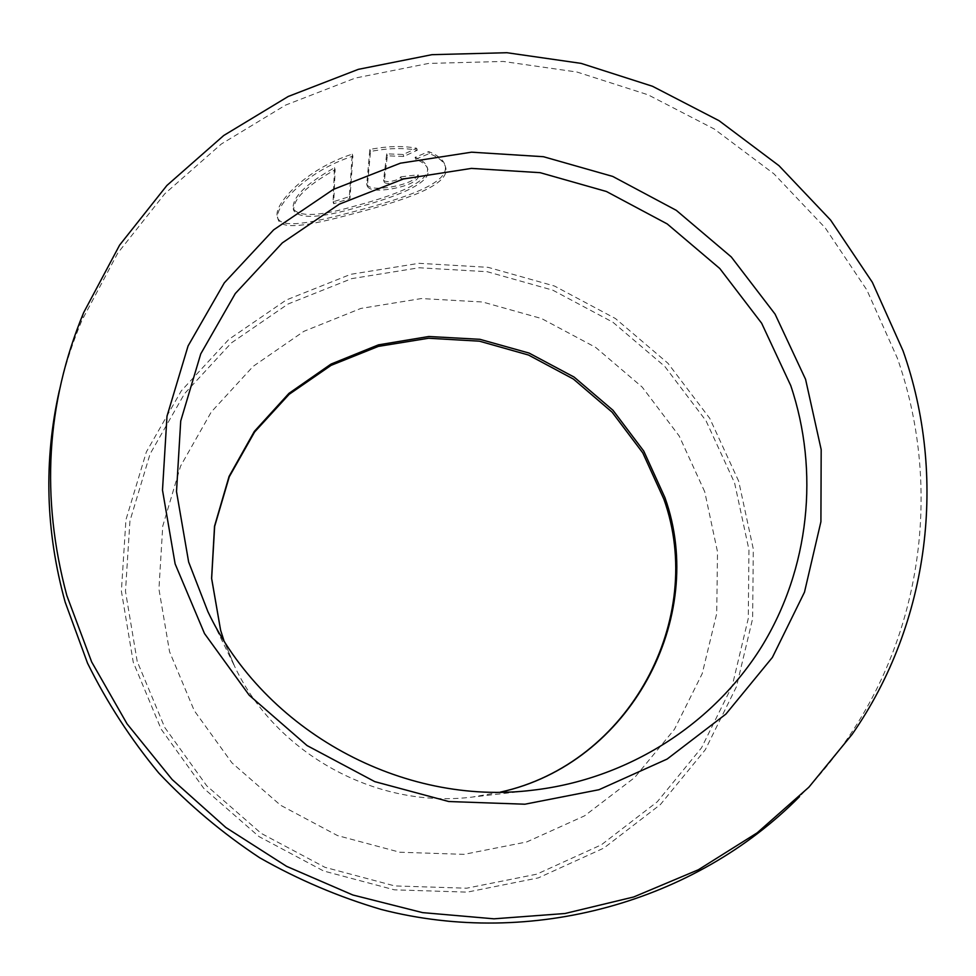 <?xml version="1.0" encoding="UTF-8"?>
<svg xmlns="http://www.w3.org/2000/svg" width="976" height="976" viewBox="0 0 976 976"><rect width="100%" height="100%" fill="white"/><g stroke="black" fill="none" stroke-linecap="round" stroke-linejoin="round"><path stroke-width="0.73" stroke-dasharray="4.88 3.66" d="M415.715 159.271L429.306 153.549C438.858 157.356 444.324 162.016 445.703 167.53C450.57 185.367 403.6 200.287 356.826 212.829C315.87 223.748 281.064 231.959 277.977 218.978C273.524 206.595 306.574 171.007 352.873 156.16L349.957 198.506L333.67 203.716L335.122 169.726C306.415 185.855 292.641 199.494 293.8 210.633C299.73 219.197 320.884 218.112 357.265 207.388C394.914 197.372 431.843 183.342 427.915 169.556C426.878 165.42 422.803 161.992 415.715 159.271L415.093 157.319C422.181 160.04 426.244 163.48 427.293 167.64C431.246 181.463 394.328 195.529 356.691 205.533C320.299 216.257 299.144 217.306 293.203 208.705C292.031 197.542 305.805 183.891 334.5 167.738L333.084 201.825L349.371 196.615L352.238 154.147C306.013 168.958 272.89 204.594 277.391 217.038C280.49 230.08 315.333 221.906 356.24 210.999C403.064 198.445 449.973 183.5 445.093 165.615C443.714 160.088 438.248 155.416 428.684 151.585L415.093 157.319M352.873 156.16L352.238 154.147M401.319 178.779L418.667 176.668C416.044 182.012 407.004 186.087 391.559 188.88C377.651 191.137 369.587 190.283 367.342 186.331L370.49 151.475C388.143 148.059 403.747 147.657 417.277 150.243L403.783 156.453L387.326 155.818L384.215 182.024C384.971 183.415 387.679 183.769 392.34 183.073C397.513 182.061 400.514 180.633 401.319 178.779L400.721 176.876C399.916 178.73 396.915 180.17 391.742 181.182C387.082 181.865 384.373 181.512 383.617 180.121L386.691 153.842L403.161 154.476L416.654 148.254C403.222 145.656 387.631 146.058 369.855 149.462L366.744 184.427C368.989 188.38 377.053 189.246 390.961 187.002C406.419 184.208 415.447 180.121 418.07 174.765L400.721 176.876M59.341 390.546C64.855 366.451 72.358 343.101 81.862 320.506L117.718 253.174L164.761 193.797L221.332 144.009L285.529 105.127L355.313 78.068L428.574 63.428L503.189 61.451L577.036 72.041L648.064 94.806L714.322 129.064L773.956 173.85L825.293 227.969L866.847 289.957L897.334 358.131C941.328 482.815 924.15 628.41 846.521 739.954C832.577 760.121 816.912 779.007 799.551 796.599M137.189 661.362L125.477 591.297L129.942 520.94L150.084 453.95L184.549 393.657L231.373 342.918L288.03 304.024L351.641 278.648L419.082 267.766L487.183 271.706L552.806 290.177L612.928 322.251L664.815 366.451L706.026 420.802L734.574 482.852L748.958 549.781L748.275 618.467L732.305 685.591L701.524 747.811L657.214 801.857L601.387 844.801L536.763 874.179L466.65 888.209L394.755 885.927L324.984 867.335L261.153 833.345L206.753 785.826L164.712 727.413L137.189 661.362M738.698 481.229L709.759 418.362L667.999 363.304L615.429 318.53L554.502 286.041L488.037 267.326L419.033 263.313L350.689 274.317L286.236 300.01L228.811 339.404L181.341 390.803L146.376 451.888L125.941 519.781L121.39 591.102L133.236 662.143L161.125 729.109L203.752 788.34L258.896 836.517L323.617 870.982L394.365 889.831L467.26 892.125L538.337 877.888L603.839 848.095L660.41 804.541L705.306 749.739L736.465 686.677L752.63 618.638L753.301 549.049L738.698 481.229M387.326 155.818L386.691 153.842M403.783 156.453L403.161 154.476M417.277 150.243L416.654 148.254M370.49 151.475L369.855 149.462M418.667 176.668L418.07 174.765M429.306 153.549L428.684 151.585M349.957 198.506L349.371 196.615M333.67 203.716L333.084 201.825M335.122 169.726L334.5 167.738M367.269 185.379L366.671 183.476M704.733 491.77L679.198 436.004L642.232 387.13L595.628 347.383L541.595 318.554L482.632 302.011L421.437 298.546L360.888 308.428L303.865 331.34L253.138 366.366L211.292 411.97L180.584 466.089L162.748 526.113L158.929 589.065L169.556 651.7L194.273 710.674L231.898 762.805L280.515 805.212L337.513 835.578L399.831 852.231L464.051 854.354L526.747 841.946L584.6 815.826L634.656 777.543L674.477 729.279L702.22 673.635L716.726 613.489L717.506 551.879L704.733 491.77M500.371 792.134L472.506 797.038C376.541 809.128 276.098 754.021 234.728 666.596L223.882 640.476L234.728 666.596L207.864 611.574M384.19 181.682L383.592 179.779M427.903 169.556L427.293 167.64M277.977 218.978L277.391 217.038M367.342 186.331L366.744 184.415M83.607 312.71L81.862 320.506M500.346 792.134L472.506 797.038L533.347 790.121M852.158 734.306L846.521 739.954M384.215 182.024L383.617 180.121M445.703 167.53L445.093 165.615M293.8 210.633L293.203 208.705"/><path stroke-width="1.46" d="M903.032 350.799L872.361 282.32L830.588 220.051L778.982 165.688L719.056 120.695L652.48 86.266L581.11 63.379L506.922 52.716L431.953 54.68L358.338 69.345L288.225 96.478L223.724 135.505L166.884 185.477L119.621 245.098L83.607 312.71C46.128 403.43 40.553 497.723 66.856 595.616L91.646 661.911L127.026 723.802L172.154 779.531L225.846 827.502L286.627 866.359L352.836 894.992L422.596 912.621L493.978 918.819L564.994 913.512L633.717 896.968L698.34 869.775L757.205 832.809L808.872 787.217L852.158 734.306C930.116 622.261 947.293 476.032 903.032 350.799M799.551 796.599C695.485 901.946 531.737 948.282 381.189 909.449C338.721 896.932 298.229 879.693 259.677 857.758C222.674 833.333 189.015 805.054 158.698 772.931C130.613 738.942 106.884 702.342 87.523 663.143L65.16 602.119C45.555 531.151 43.615 460.635 59.341 390.546M805.578 379.335L821.182 449.619L820.914 521.721L804.492 592.151L772.394 657.409L725.912 714.078L667.157 759.047L598.983 789.718L524.868 804.212L448.765 801.528L374.796 781.642L307.05 745.566L249.246 695.266L204.509 633.558L175.131 563.908L162.492 490.135L166.994 416.203L188.075 345.943L224.321 282.833L273.634 229.86L333.341 189.417L400.392 163.187L471.53 152.183L543.412 156.709L612.721 176.424L676.307 210.352L731.28 256.944L775.078 314.126L805.578 379.335M188.636 561.969L207.864 611.574C264.252 730.926 402.393 806.701 533.347 790.121C627.824 779.08 713.114 724.473 761.561 646.771C809.592 568.715 819.596 471.262 790.755 385.605L761.646 323.227L719.8 268.522L667.242 223.955L606.438 191.503L540.143 172.679L471.42 168.397L403.405 178.986L339.343 204.143L282.332 242.878L235.289 293.544L200.751 353.885L180.719 421.01L176.51 491.587L188.636 561.969M500.346 792.134C629.959 763.659 706.587 618.345 663.887 499.187L642.769 452.852L612.111 412.177L573.4 379.054L528.48 355.02L479.448 341.185L428.61 338.245L378.371 346.395L331.096 365.353L289.128 394.328L254.577 432.039L229.275 476.776L214.647 526.406L211.646 578.463L220.625 630.276L223.894 640.488L220.6 630.191L211.597 578.39L214.525 526.235L229.079 476.398L254.358 431.38L288.957 393.352L331.023 364.072L378.444 344.857L428.867 336.5L479.887 339.306L529.077 353.068L574.169 377.114L613.013 410.298L643.77 451.095L664.937 497.614C707.917 617.662 630.069 763.842 500.371 792.134"/></g></svg>
